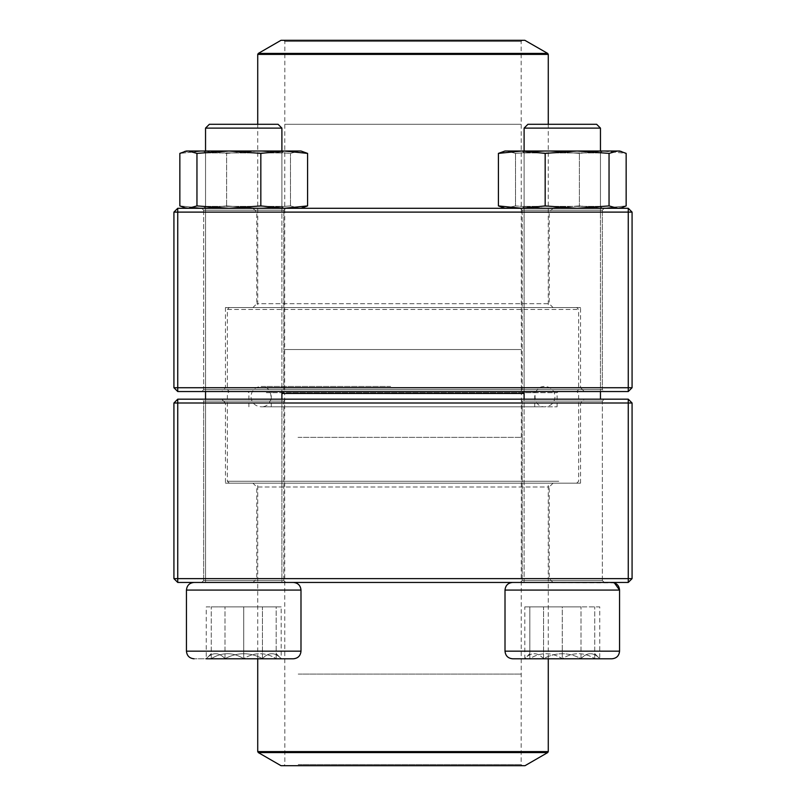 <?xml version="1.0" encoding="UTF-8"?>
<svg xmlns="http://www.w3.org/2000/svg" width="806" height="806" viewBox="0 0 806 806"><rect width="100%" height="100%" fill="white"/><g stroke="black" fill="none" stroke-linecap="round" stroke-linejoin="round"><path stroke-width="0.6" stroke-dasharray="4.03 3.02" d="M632.075 578.627L632.075 403L628.257 399.182L177.743 399.182L177.743 403L628.257 403L628.257 578.627L177.743 578.627L177.743 403L173.925 403L173.925 578.627L177.743 578.627L177.743 582.446L628.257 582.446L632.075 578.627L628.257 578.627L628.257 582.446M252.953 582.446L553.047 582.446L252.953 582.446L256.771 578.627L549.229 578.627L256.771 578.627L256.771 486.995L549.229 486.995L256.771 486.995L252.953 483.177L553.047 483.177L252.953 483.177M201.722 582.446L285.717 582.446L201.722 582.446L285.717 582.446L201.722 582.446L203.636 580.532L283.813 580.532L203.636 580.532L203.636 401.096L283.813 401.096L203.636 401.096L283.813 401.096L203.636 401.096L201.722 399.182L285.717 399.182L201.722 399.182L285.717 399.182L201.722 399.182L203.636 401.096L203.636 580.532L283.813 580.532L203.636 580.532L201.722 582.446M520.283 582.446L604.278 582.446L520.283 582.446L604.278 582.446L520.283 582.446L522.187 580.532L602.364 580.532L522.187 580.532L522.187 401.096L602.364 401.096L522.187 401.096L602.364 401.096L522.187 401.096L520.283 399.182L604.278 399.182L520.283 399.182L604.278 399.182L520.283 399.182L522.187 401.096L522.187 580.532L602.364 580.532L522.187 580.532L520.283 582.446M221.65 399.182L584.35 399.182L221.65 399.182L225.468 403L580.532 403L225.468 403L225.468 483.177L580.532 483.177L225.468 483.177M553.047 582.446L549.229 578.627L549.229 486.995L553.047 483.177M628.257 399.182L628.257 403L632.075 403M173.925 403L177.743 399.182M173.925 578.627L177.743 582.446M186.448 590.073L300.991 590.073L186.448 590.073L300.991 590.073L300.991 651.167C300.537 655.802 297.988 658.351 293.354 658.794L194.085 658.794L262.454 658.613C268.66 652.064 274.906 652.064 281.193 658.613L262.454 658.613L281.193 658.613C274.987 652.064 268.741 652.064 262.454 658.613C249.971 652.084 237.478 652.084 224.985 658.613C218.779 652.064 212.532 652.064 206.245 658.613C212.452 652.064 218.698 652.064 224.985 658.613L206.245 658.613L206.245 606.878L224.985 606.878L206.245 606.878M194.085 582.446L293.354 582.446L194.085 582.446M281.899 399.182L281.899 582.446L205.54 582.446L281.899 582.446L205.54 582.446L281.899 582.446L281.899 128.114L205.54 128.114L281.899 128.114L205.54 128.114L209.359 124.295L278.08 124.295L209.359 124.295L278.08 124.295L281.899 128.114M262.454 658.613L224.985 658.613C237.478 652.084 249.971 652.084 262.454 658.613L262.454 606.878L224.985 606.878L281.193 606.878L262.454 606.878L262.454 658.613M224.985 658.613L224.985 606.878L224.985 658.613M276.176 653.585L281.193 658.794L211.273 658.613C211.273 652.084 211.273 652.084 211.273 658.613C211.273 652.084 211.273 652.084 211.273 658.613L206.245 658.613L211.273 658.613C222.013 652.064 232.833 652.064 243.724 658.613C232.974 652.064 222.154 652.064 211.273 658.613L243.724 658.613C254.464 652.064 265.285 652.064 276.176 658.613C265.426 652.064 254.605 652.064 243.724 658.613L281.193 658.613L281.193 606.878M562.276 658.794L611.915 658.794L562.276 658.794M562.276 582.446L611.915 582.446L562.276 582.446M562.276 128.114L600.46 128.114L562.276 128.114M562.276 124.295L596.642 124.295L562.276 124.295M562.276 658.613L529.824 658.613C540.574 652.064 551.395 652.064 562.276 658.613C573.026 652.064 583.846 652.064 594.727 658.613L562.276 658.613L594.727 658.613C594.727 652.084 594.727 652.084 594.727 658.613C594.727 652.084 594.727 652.084 594.727 658.613C583.987 652.064 573.167 652.064 562.276 658.613C551.536 652.064 540.715 652.064 529.824 658.613L562.276 658.613L562.276 606.878L529.824 606.878L594.727 606.878L562.276 606.878L562.276 658.613M529.824 658.613L524.807 658.613L529.824 658.613C529.824 652.084 529.824 652.084 529.824 658.613C529.824 652.084 529.824 652.084 529.824 658.613L529.824 606.878L529.824 658.613M594.727 658.613L594.727 606.878L594.727 658.613M594.727 653.585L599.755 658.794L543.546 658.613C537.34 652.064 531.094 652.064 524.807 658.613L543.546 658.613L524.807 658.613C531.013 652.064 537.259 652.064 543.546 658.613C556.029 652.084 568.522 652.084 581.015 658.613C587.221 652.064 593.468 652.064 599.755 658.613C593.548 652.064 587.302 652.064 581.015 658.613L599.755 658.613L599.755 606.878L581.015 606.878L599.755 606.878M505.009 651.167L505.009 590.073L619.552 590.073L562.276 590.073L619.552 590.073L619.552 651.167L505.009 651.167C505.463 655.802 508.012 658.351 512.646 658.794L611.915 658.794M611.915 582.446L512.646 582.446L614.353 582.839M524.102 128.114L600.46 128.114L596.642 124.295L527.92 124.295L524.102 128.114L524.102 582.446L600.46 582.446L524.102 582.446L524.102 399.182M524.102 151.014L524.102 391.545M543.546 658.613L581.015 658.613C568.522 652.084 556.029 652.084 543.546 658.613L543.546 606.878L581.015 606.878L524.807 606.878L543.546 606.878L543.546 658.613M581.015 658.613L581.015 606.878L581.015 658.613M529.824 653.585L524.807 658.794L524.807 606.878M276.176 658.613C276.176 652.084 276.176 652.084 276.176 658.613C276.176 652.084 276.176 652.084 276.176 658.613L276.176 606.878L243.724 606.878L276.176 606.878L276.176 658.613M243.724 606.878L211.273 606.878L243.724 606.878L243.724 658.613L243.724 606.878M211.273 658.613L211.273 606.878L211.273 658.613M266.343 406.808L557.097 406.808L266.343 406.808M286.19 406.808L534.721 406.808L286.19 406.808M265.325 391.545L558.246 391.545L265.325 391.545M248.943 391.545L576.713 391.545L248.943 391.545M558.749 481.263L227.373 481.263L558.749 481.263M281.899 393.459L524.102 393.459M557.057 483.177L229.287 483.177L557.057 483.177M274.171 483.177L548.271 483.177L274.171 483.177M524.978 765.7L281.022 765.7M297.192 765.7L522.308 765.7L297.192 765.7M298.21 764.551L521.16 764.551L298.21 764.551M298.039 393.459L521.351 393.459L298.039 393.459M296.346 391.545L523.265 391.545L296.346 391.545M287.208 391.545L533.572 391.545L287.208 391.545M523.114 391.545L282.735 391.545L523.114 391.545M576.502 391.545L229.287 391.545L576.502 391.545M227.584 309.464L578.627 309.464L227.584 309.464M578.416 389.641L227.373 389.641L578.416 389.641M229.498 307.549L576.713 307.549L229.498 307.549M548.1 307.549L257.729 307.549L548.1 307.549M281.022 40.3L524.978 40.3M522.167 40.3L283.692 40.3L522.167 40.3M521.019 41.449L284.84 41.449L521.019 41.449M521.21 389.641L284.649 389.641L521.21 389.641M173.925 212.109L173.925 387.726L177.743 391.545L628.257 391.545L628.257 387.726L177.743 387.726L177.743 212.109L628.257 212.109L628.257 387.726L632.075 387.726L632.075 212.109L628.257 212.109L628.257 208.291L177.743 208.291L173.925 212.109L177.743 212.109L177.743 208.291M553.047 208.291L252.953 208.291L553.047 208.291L549.229 212.109L256.771 212.109L549.229 212.109L549.229 303.731L256.771 303.731L549.229 303.731L553.047 307.549L252.953 307.549L553.047 307.549M604.278 208.291L520.283 208.291L604.278 208.291L520.283 208.291L604.278 208.291L602.364 210.195L522.187 210.195L602.364 210.195L602.364 389.641L522.187 389.641L602.364 389.641L522.187 389.641L602.364 389.641L604.278 391.545L520.283 391.545L604.278 391.545L520.283 391.545L604.278 391.545L602.364 389.641L602.364 210.195L522.187 210.195L602.364 210.195L604.278 208.291M285.717 208.291L201.722 208.291L285.717 208.291L201.722 208.291L285.717 208.291L283.813 210.195L203.636 210.195L283.813 210.195L283.813 389.641L203.636 389.641L283.813 389.641L203.636 389.641L283.813 389.641L285.717 391.545L201.722 391.545L285.717 391.545L201.722 391.545L285.717 391.545L283.813 389.641L283.813 210.195L203.636 210.195L283.813 210.195L285.717 208.291M584.35 391.545L221.65 391.545L584.35 391.545L580.532 387.726L225.468 387.726L580.532 387.726L580.532 307.549L225.468 307.549L580.532 307.549M252.953 208.291L256.771 212.109L256.771 303.731L252.953 307.549M177.743 391.545L177.743 387.726L173.925 387.726M632.075 387.726L628.257 391.545M632.075 212.109L628.257 208.291M601.004 151.014L522.187 151.014L601.004 151.014M547.455 151.014L505.009 151.014L506.964 151.014L502.994 151.568L506.964 151.014L547.455 151.014L515.518 153.392L506.964 151.014L515.518 153.392L547.455 151.014L602.777 151.014L547.455 151.014L579.393 153.392L547.455 151.014M619.552 151.014L602.777 151.014L579.393 153.392L602.777 151.014L619.552 151.014L505.009 151.014L498.41 153.392L498.41 205.913L502.994 207.736L506.964 208.291L502.994 207.736L505.009 208.291L619.552 208.291L602.777 208.291L579.393 205.913L579.393 153.392L579.393 205.913L547.455 208.291L515.518 205.913L515.518 153.392L515.518 205.913L505.009 208.291L515.518 205.913L547.455 208.291L506.964 208.291L547.455 208.291L579.393 205.913L602.777 208.291L547.455 208.291L602.777 208.291L626.151 205.913L602.777 208.291L619.552 208.291L609.044 205.913L609.044 153.392L577.106 151.014L545.168 153.392L521.784 151.014L498.41 153.392M619.552 208.291L626.151 205.913L626.151 153.392L602.777 151.014L626.151 153.392L621.567 151.568L617.598 151.014L609.044 153.392M601.004 208.291L522.187 208.291L601.004 208.291M599.16 206.376L524.102 206.376L599.16 206.376M599.16 152.928L524.102 152.928L599.16 152.928M233.347 151.014L283.813 151.014L233.347 151.014M299.036 151.014L186.448 151.014L203.223 151.014L179.849 153.392L203.223 151.014L258.545 151.014L226.607 153.392L203.223 151.014L226.607 153.392L258.545 151.014L299.036 151.014L290.482 153.392L258.545 151.014L290.482 153.392L299.036 151.014L303.006 151.568L299.036 151.014M300.991 208.291L186.448 208.291L300.991 208.291L307.59 205.913L284.216 208.291L260.832 205.913L228.894 208.291L196.956 205.913L188.403 208.291L184.433 207.736L179.849 205.913L203.223 208.291L226.607 205.913L258.545 208.291L290.482 205.913L299.036 208.291L186.448 208.291L300.991 208.291L299.036 208.291L303.006 207.736L299.036 208.291L290.482 205.913L258.545 208.291L226.607 205.913L226.607 153.392L226.607 205.913L203.223 208.291L179.849 205.913L179.849 153.392L184.433 151.568L188.403 151.014L186.448 151.014M290.482 205.913L290.482 153.392L290.482 205.913M233.347 208.291L283.813 208.291L233.347 208.291M233.841 206.376L281.899 206.376L233.841 206.376M233.841 152.928L281.899 152.928L233.841 152.928M204.996 151.014L283.813 151.014L204.996 151.014M307.59 205.913L307.59 153.392L300.991 151.014L188.403 151.014L196.956 153.392L196.956 205.913M307.59 153.392L284.216 151.014L260.832 153.392L228.894 151.014L196.956 153.392M260.832 205.913L260.832 153.392M204.996 208.291L283.813 208.291L204.996 208.291M206.84 206.376L281.899 206.376L206.84 206.376M206.84 152.928L281.899 152.928L206.84 152.928M572.653 151.014L522.187 151.014L572.653 151.014M609.044 205.913L577.106 208.291L545.168 205.913L545.168 153.392M545.168 205.913L521.784 208.291L498.41 205.913M621.567 207.736L617.598 208.291L505.009 208.291M572.653 208.291L522.187 208.291L572.653 208.291M572.159 206.376L524.102 206.376L572.159 206.376M572.159 152.928L524.102 152.928L572.159 152.928M300.991 651.167L186.448 651.167M266.343 392.693L557.097 392.693L266.343 392.693M548.271 751.595L257.729 751.595M258.303 752.582L547.697 752.582M298.21 674.068L521.16 674.068L298.21 674.068M298.039 437.366L521.351 437.366L298.039 437.366M286.19 392.693L534.721 392.693L286.19 392.693M257.729 54.405L548.271 54.405M547.697 53.418L258.303 53.418M521.019 124.295L284.84 124.295L521.019 124.295M521.21 349.552L284.649 349.552L521.21 349.552M283.813 580.532L283.813 401.096L285.717 399.182L283.813 401.096L283.813 580.532L285.717 582.446L283.813 580.532M602.364 580.532L602.364 401.096L604.278 399.182L602.364 401.096L602.364 580.532L604.278 582.446L602.364 580.532M580.532 483.177L580.532 403L584.35 399.182M205.54 151.014L205.54 391.545L205.54 151.014M205.54 399.182L205.54 582.446L205.54 399.182M300.991 590.073C300.537 585.438 297.988 582.889 293.354 582.446M600.46 128.114L600.46 399.182M505.009 590.073C505.463 585.438 508.012 582.889 512.646 582.446M600.46 151.014L600.46 391.545M281.899 151.014L281.899 391.545M211.273 653.585L206.245 658.794M557.097 406.808L557.097 392.693L558.246 391.545M248.903 406.808L248.903 392.693L247.754 391.545M576.713 483.177L578.627 481.263L578.627 393.459L576.713 391.545L578.627 389.641L578.627 309.464L576.713 307.549M229.287 483.177L227.373 481.263L227.373 393.459L229.287 391.545L227.373 389.641L227.373 309.464L229.287 307.549M548.271 658.794L548.271 483.177M257.729 658.794L257.729 483.177M283.692 40.3L284.84 41.449L284.649 389.641L282.735 391.545L284.649 393.459L284.84 764.551L283.692 765.7M522.308 40.3L521.16 41.449L521.351 389.641L523.265 391.545L521.351 393.459L521.16 764.551L522.308 765.7M534.721 406.808L534.721 392.693L533.572 391.545M271.279 406.808L271.279 392.693L272.428 391.545M390.638 386.457L261.104 386.457C274.231 385.832 274.231 407.433 261.104 406.808L544.896 406.808C531.769 407.443 531.769 385.832 544.896 386.457C551.072 387.061 554.468 390.457 555.062 396.633C554.468 402.819 551.072 406.204 544.896 406.808L261.104 406.808C254.928 406.204 251.532 402.809 250.938 396.633C251.532 390.457 254.928 387.061 261.104 386.457L390.638 386.457M257.729 124.295L257.729 307.549M548.271 124.295L548.271 307.549M522.187 210.195L522.187 389.641L520.283 391.545L522.187 389.641L522.187 210.195L520.283 208.291L522.187 210.195M203.636 210.195L203.636 389.641L201.722 391.545L203.636 389.641L203.636 210.195L201.722 208.291L203.636 210.195M225.468 307.549L225.468 387.726L221.65 391.545M524.102 152.928L524.102 206.376L522.187 208.291L524.102 206.376L524.102 152.928L522.187 151.014L524.102 152.928M600.46 152.928L600.46 206.376L602.364 208.291L600.46 206.376L600.46 152.928L602.364 151.014L600.46 152.928M205.54 152.928L205.54 206.376L203.636 208.291L205.54 206.376L205.54 152.928L203.636 151.014L205.54 152.928M281.899 152.928L281.899 206.376L283.813 208.291L281.899 206.376L281.899 152.928L283.813 151.014L281.899 152.928M186.448 208.291L184.433 207.746"/><path stroke-width="1.21" d="M177.743 582.446L628.257 582.446L632.075 578.627L632.075 403L177.743 403L177.743 578.627L628.257 578.627L628.257 399.182L177.743 399.182L173.925 403L173.925 578.627L177.743 578.627L177.743 582.446L173.925 578.627M632.075 403L628.257 399.182M173.925 403L177.743 403L177.743 399.182M632.075 578.627L628.257 578.627L628.257 582.446M300.991 651.167L300.991 590.073L186.448 590.073C186.901 585.438 189.45 582.889 194.085 582.446C189.45 582.889 186.901 585.438 186.448 590.073L186.448 651.167L300.991 651.167C300.537 655.802 297.988 658.351 293.354 658.794L206.245 658.794M611.915 658.794L512.646 658.794C508.012 658.351 505.463 655.802 505.009 651.167L619.552 651.167C619.099 655.802 616.55 658.351 611.915 658.794C616.55 658.351 619.099 655.802 619.552 651.167L619.552 590.073C619.099 585.438 616.55 582.889 611.915 582.446M614.353 582.839L619.552 590.073L505.009 590.073L505.009 651.167M524.102 128.114L527.92 124.295L596.642 124.295L600.46 128.114L524.102 128.114L524.102 151.014M524.102 391.545L524.102 399.182M243.724 128.114L205.54 128.114L205.54 151.014L205.54 128.114L209.359 124.295L278.08 124.295L281.899 128.114L243.724 128.114M524.102 393.459L281.899 393.459M258.303 752.582L281.022 765.7L524.978 765.7L547.697 752.582L258.303 752.582L257.729 751.595L548.271 751.595L548.271 658.794M524.837 40.3L281.022 40.3L258.303 53.418L547.697 53.418L524.837 40.3M628.257 208.291L177.743 208.291L173.925 212.109L173.925 387.726L628.257 387.726L628.257 212.109L177.743 212.109L177.743 391.545L628.257 391.545L632.075 387.726L632.075 212.109L628.257 212.109L628.257 208.291L632.075 212.109M173.925 387.726L177.743 391.545M632.075 387.726L628.257 387.726L628.257 391.545M173.925 212.109L177.743 212.109L177.743 208.291M505.009 208.291L498.41 205.913L498.41 153.392L505.009 151.014L619.552 151.014L626.151 153.392L626.151 205.913L621.567 207.736L617.598 208.291L609.044 205.913L609.044 153.392L617.598 151.014L621.567 151.568L619.552 151.014M498.41 153.392L521.784 151.014L545.168 153.392L577.106 151.014L609.044 153.392M498.41 205.913L521.784 208.291L545.168 205.913L545.168 153.392M545.168 205.913L577.106 208.291L609.044 205.913M186.448 208.291L179.849 205.913L179.849 153.392L186.448 151.014L300.991 151.014L307.59 153.392L307.59 205.913L300.991 208.291M184.433 207.736L188.403 208.291L196.956 205.913L228.894 208.291L260.832 205.913L260.832 153.392L284.216 151.014L307.59 153.392M260.832 205.913L284.216 208.291L307.59 205.913M196.956 205.913L196.956 153.392L228.894 151.014L260.832 153.392M186.448 151.014L184.433 151.558L188.403 151.014L196.956 153.392M548.271 124.295L548.271 54.405L257.729 54.405L257.729 124.295M205.54 391.545L205.54 399.182L205.54 391.545M186.448 651.167C186.901 655.802 189.45 658.351 194.085 658.794C189.45 658.351 186.901 655.802 186.448 651.167L186.448 590.073M600.46 128.114L600.46 151.014M600.46 391.545L600.46 399.182M505.009 590.073C505.463 585.438 508.012 582.889 512.646 582.446M281.899 128.114L281.899 151.014M281.899 391.545L281.899 399.182M300.991 590.073C300.537 585.438 297.988 582.889 293.354 582.446M257.729 751.595L257.729 658.794M548.271 751.595L547.697 752.582M258.303 53.418L257.729 54.405M548.271 54.405L547.697 53.418M619.552 208.291L621.567 207.746"/></g></svg>
